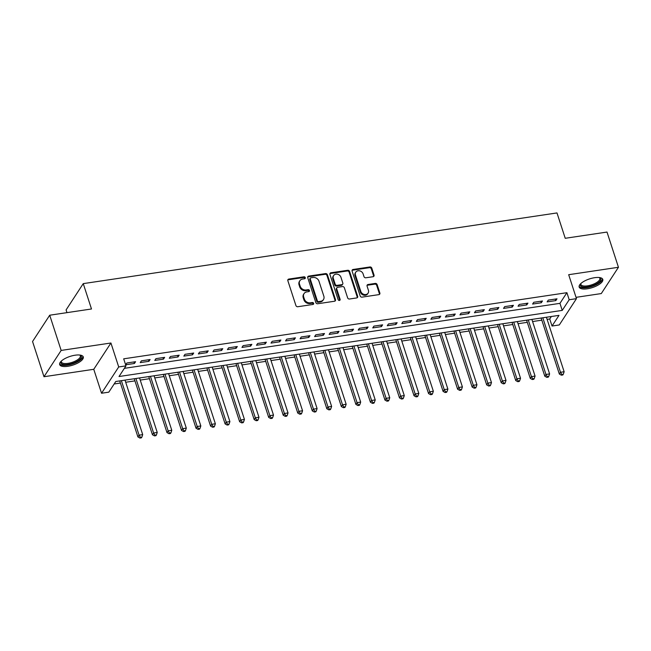 <?xml version="1.0" encoding="UTF-8"?>
<svg xmlns="http://www.w3.org/2000/svg" width="651" height="651" viewBox="0 0 651 651"><rect width="100%" height="100%" fill="white"/><g stroke="black" fill="none" stroke-linecap="round" stroke-linejoin="round"><path stroke-width="0.98" d="M305.278 277.627A1.09 0.928 33.1 0 0 303.968 276.805L288.816 279.067A1.562 1.326 33.1 0 0 287.84 280.662L295.92 305.555A1.562 1.326 33.1 0 0 297.8 306.727L312.952 304.465A1.09 0.928 33.1 0 0 312.325 302.528L310.364 302.821A5.005 4.231 33.1 0 1 304.359 299.078L303.683 297.002A5.005 4.231 33.1 0 1 304.066 293.585A5.005 4.231 33.1 0 1 306.816 291.892L308.777 291.607A1.09 0.928 33.1 0 0 308.143 289.671L306.182 289.964A5.005 4.231 33.1 0 1 300.184 286.22L299.509 284.145A5.005 4.231 33.1 0 1 299.883 280.727A5.005 4.231 33.1 0 1 302.634 279.035L304.595 278.742A1.09 0.928 33.1 0 0 305.278 277.627M304.863 278.661A1.09 0.928 33.1 0 0 303.504 277.521L288.352 279.784A1.562 1.326 33.1 0 0 287.791 279.995M313.221 304.383A1.09 0.928 33.1 0 0 311.862 303.236L309.9 303.529L310.364 302.821M309.046 291.526A1.09 0.928 33.1 0 0 307.679 290.379L305.718 290.671L306.182 289.964M594.591 277.7A12.426 4.565 162 0 0 579.162 287.083A12.426 4.565 162 0 0 587.357 288.784A12.426 4.565 162 0 0 602.793 279.401A12.426 4.565 162 0 0 594.591 277.7M75.085 355.21A12.426 4.565 162 0 0 59.656 364.593A12.426 4.565 162 0 0 67.85 366.301A12.426 4.565 162 0 0 83.279 356.919A12.426 4.565 162 0 0 75.085 355.21M373.072 276.716A1.562 1.326 33.1 0 0 374.048 275.121L371.778 268.139A1.562 1.326 33.1 0 0 369.906 266.967L353.07 269.481A1.562 1.326 33.1 0 0 352.093 271.076L360.182 295.969A1.562 1.326 33.1 0 0 362.054 297.133L378.89 294.626A1.562 1.326 33.1 0 0 379.867 293.031L377.124 284.593A1.562 1.326 33.1 0 0 375.253 283.421L368.043 284.503A1.562 1.326 33.1 0 0 367.066 286.098L368.425 290.281A4.183 3.54 33.1 0 1 368.116 293.129A4.183 3.54 33.1 0 1 364.21 294.472A4.183 3.54 33.1 0 1 360.8 291.42L355.47 275.031A4.183 3.54 33.1 0 1 355.788 272.175A4.183 3.54 33.1 0 1 359.686 270.84A4.183 3.54 33.1 0 1 363.103 273.892L363.99 276.626A1.562 1.326 33.1 0 0 365.87 277.79L373.072 276.716M569.194 299.737L576.46 298.646L559.299 324.947L552.032 326.029L558.989 315.369L115.772 381.502L108.815 392.162L101.548 393.245L118.71 366.952L125.977 365.87L119.019 376.522L562.236 310.397L569.194 299.737L566.907 292.69L123.69 358.823L125.977 365.87M49.712 315.214L61.161 350.425L43.991 376.726L32.55 341.506L49.712 315.214L91.49 308.981L83.255 283.624L556.987 212.934L565.231 238.29L607.009 232.057L618.45 267.276L568.681 274.698L576.46 298.646M43.991 376.726L93.76 369.296L110.93 343.004L61.161 350.425M110.93 343.004L118.71 366.952M327.42 274.763A1.562 1.326 33.1 0 0 325.541 273.591L308.712 276.097A1.562 1.326 33.1 0 0 307.736 277.692L315.825 302.585A1.562 1.326 33.1 0 0 317.696 303.757L334.524 301.242A1.562 1.326 33.1 0 0 335.501 299.647L327.42 274.763L326.957 275.471A1.562 1.326 33.1 0 0 325.077 274.299L308.248 276.813A1.562 1.326 33.1 0 0 307.687 277.033M330.895 272.793L347.724 270.279A1.562 1.326 33.1 0 1 349.595 271.451L357.684 296.335A1.562 1.326 33.1 0 1 356.707 297.93L349.506 299.012A1.562 1.326 33.1 0 1 347.626 297.841L344.346 287.742A1.562 1.326 33.1 0 0 342.475 286.578L337.698 287.286A1.562 1.326 33.1 0 0 336.722 288.881L340.131 299.395A1.09 0.928 33.1 0 1 338.138 299.688L329.911 274.388A1.562 1.326 33.1 0 1 330.895 272.793L330.431 273.501L347.26 270.987L347.724 270.279M576.037 297.336L601.288 293.568L618.45 267.276M135.579 361.696L126.864 362.998L125.7 364.78L134.423 363.478L135.579 361.696M150.112 359.531L141.397 360.833L140.234 362.607L148.957 361.305L150.112 359.531M164.646 357.358L155.931 358.66L154.767 360.442L163.482 359.14L164.646 357.358M179.18 355.194L170.456 356.496L169.301 358.27L178.016 356.968L179.18 355.194M193.713 353.021L184.99 354.323L183.834 356.105L192.55 354.803L193.713 353.021M208.239 350.856L199.523 352.158L198.36 353.932L207.083 352.63L208.239 350.856M222.772 348.692L214.057 349.986L212.893 351.768L221.617 350.466L222.772 348.692M237.306 346.519L228.582 347.821L227.427 349.595L236.142 348.293L237.306 346.519M251.839 344.355L243.116 345.657L241.96 347.431L250.676 346.129L251.839 344.355M266.365 342.182L257.65 343.484L256.486 345.258L265.209 343.964L266.365 342.182M280.898 340.017L272.183 341.319L271.019 343.093L279.743 341.791L280.898 340.017M295.432 337.845L286.709 339.147L285.553 340.921L294.268 339.627L295.432 337.845M309.966 335.68L301.242 336.982L300.087 338.756L308.802 337.454L309.966 335.68M324.491 333.507L315.776 334.809L314.62 336.591L323.335 335.289L324.491 333.507M339.025 331.343L330.309 332.645L329.146 334.419L337.869 333.117L339.025 331.343M353.558 329.17L344.843 330.472L343.679 332.254L352.403 330.952L353.558 329.17M368.092 327.005L359.368 328.307L358.213 330.081L366.928 328.779L368.092 327.005M382.625 324.841L373.902 326.135L372.746 327.917L381.462 326.615L382.625 324.841M397.151 322.668L388.435 323.97L387.272 325.744L395.995 324.442L397.151 322.668M411.684 320.504L402.969 321.806L401.805 323.58L410.529 322.278L411.684 320.504M426.218 318.331L417.494 319.633L416.339 321.407L425.054 320.113L426.218 318.331M440.751 316.166L432.028 317.468L430.872 319.242L439.588 317.94L440.751 316.166M455.277 313.994L446.562 315.296L445.398 317.07L454.121 315.776L455.277 313.994M469.81 311.829L461.095 313.131L459.932 314.905L468.655 313.603L469.81 311.829M484.344 309.656L475.629 310.958L474.465 312.74L483.18 311.438L484.344 309.656M498.878 307.492L490.154 308.794L488.999 310.568L497.714 309.266L498.878 307.492M513.411 305.319L504.688 306.621L503.532 308.403L512.247 307.101L513.411 305.319M527.937 303.154L519.221 304.456L518.058 306.23L526.781 304.928L527.937 303.154M542.47 300.99L533.755 302.284L532.591 304.066L541.315 302.764L542.47 300.99M124.357 368.344L559.95 303.35L566.907 292.69M547.125 301.893L555.84 300.591L557.004 298.817L548.28 300.119L547.125 301.893M114.153 383.976L120.411 383.048M125.7 382.259L134.944 380.876M140.234 380.086L149.47 378.711M154.759 377.922L164.003 376.538M169.293 375.749L178.537 374.374M183.826 373.584L193.07 372.201M198.36 371.412L207.596 370.037M212.893 369.247L222.129 367.864M227.419 367.074L236.663 365.699M241.952 364.91L251.196 363.527M256.486 362.737L265.73 361.362M271.019 360.573L280.255 359.189M285.545 358.408L294.789 357.025M300.078 356.235L309.323 354.86M314.612 354.071L323.856 352.687M329.146 351.898L338.382 350.523M343.671 349.733L352.915 348.35M358.205 347.561L367.449 346.186M372.738 345.396L381.982 344.013M387.272 343.223L396.516 341.848M401.805 341.059L411.041 339.676M416.331 338.886L425.575 337.511M430.864 336.722L440.109 335.338M445.398 334.549L454.642 333.174M459.932 332.384L469.168 331.009M474.457 330.22L483.701 328.836M488.991 328.047L498.235 326.672M503.524 325.882L512.768 324.499M518.058 323.71L527.302 322.335M532.591 321.545L541.827 320.162M547.117 319.372L549.737 318.982L551.356 316.508M83.255 283.624L66.093 309.917L66.972 312.635M549.737 318.982L552.032 326.029M93.76 369.296L101.548 393.245M559.95 303.35L562.236 310.397M134.423 363.478L133.927 361.948M148.957 361.305L148.461 359.775M163.482 359.14L162.986 357.611M178.016 356.968L177.52 355.438M192.55 354.803L192.053 353.273M207.083 352.63L206.587 351.101M221.617 350.466L221.112 348.936M236.142 348.293L235.646 346.771M250.676 346.129L250.179 344.599M265.209 343.964L264.713 342.434M279.743 341.791L279.246 340.261M294.268 339.627L293.772 338.097M308.802 337.454L308.305 335.924M323.335 335.289L322.839 333.76M337.869 333.117L337.373 331.587M352.403 330.952L351.898 329.422M366.928 328.779L366.432 327.25M381.462 326.615L380.965 325.085M395.995 324.442L395.499 322.912M410.529 322.278L410.032 320.748M425.054 320.113L424.558 318.583M439.588 317.94L439.091 316.41M454.121 315.776L453.625 314.246M468.655 313.603L468.159 312.073M483.18 311.438L482.684 309.909M497.714 309.266L497.218 307.736M512.247 307.101L511.751 305.571M526.781 304.928L526.285 303.399M541.315 302.764L540.818 301.234M555.84 300.591L555.344 299.061M299.883 280.727L299.419 281.435A5.005 4.231 33.1 0 0 299.045 284.853L299.509 284.145M305.718 290.671A5.005 4.231 33.1 0 1 299.72 286.928L299.045 284.853M304.066 293.585L303.602 294.301A5.005 4.231 33.1 0 0 303.22 297.71L303.683 297.002M309.9 303.529A5.005 4.231 33.1 0 1 303.895 299.785L303.22 297.71M335.086 301.022A1.562 1.326 33.1 0 0 335.037 300.355L326.957 275.471M310.909 277.806A1.09 0.928 33.1 0 0 310.226 278.921L317.322 300.77A1.09 0.928 33.1 0 0 318.64 301.584L320.707 301.275A5.005 4.231 33.1 0 0 323.457 299.59A5.005 4.231 33.1 0 0 323.832 296.172L318.982 281.24A5.005 4.231 33.1 0 0 312.976 277.497L310.909 277.806M310.307 278.172L309.843 278.88A1.09 0.928 33.1 0 0 309.762 279.629L310.226 278.921M323.457 299.59L322.994 300.298A5.005 4.231 33.1 0 1 320.243 301.991L318.176 302.292A1.09 0.928 33.1 0 1 316.858 301.478L309.762 279.629M357.269 297.719A1.562 1.326 33.1 0 0 357.22 297.051L349.131 272.159A1.562 1.326 33.1 0 0 347.26 270.987M336.836 287.815L336.372 288.523A1.562 1.326 33.1 0 0 336.258 289.597L339.667 300.103L340.131 299.395M340.945 277.269A4.183 3.54 33.1 0 0 337.527 274.217A4.183 3.54 33.1 0 0 333.629 275.552A4.183 3.54 33.1 0 0 333.312 278.408L335.192 284.186A1.562 1.326 33.1 0 0 337.063 285.35L341.848 284.642A1.562 1.326 33.1 0 0 342.825 283.047L340.945 277.269M333.629 275.552L333.166 276.268A4.183 3.54 33.1 0 0 332.848 279.116L333.312 278.408M342.703 284.113L342.239 284.821A1.562 1.326 33.1 0 1 341.384 285.35L336.6 286.066A1.562 1.326 33.1 0 1 334.728 284.894L332.848 279.116M330.431 273.501A1.562 1.326 33.1 0 0 329.87 273.721M355.788 272.175L355.324 272.883A4.183 3.54 33.1 0 0 355.007 275.739L355.47 275.031M368.116 293.129L367.652 293.845A4.183 3.54 33.1 0 1 363.746 295.18A4.183 3.54 33.1 0 1 360.337 292.128L355.007 275.739M379.443 294.407A1.562 1.326 33.1 0 0 379.403 293.739L376.66 285.309A1.562 1.326 33.1 0 0 374.789 284.137L367.579 285.211A1.562 1.326 33.1 0 0 367.026 285.431M373.625 276.504A1.562 1.326 33.1 0 0 373.584 275.837L371.314 268.847A1.562 1.326 33.1 0 0 369.442 267.683L352.606 270.189A1.562 1.326 33.1 0 0 352.053 270.409M119.719 380.908L137.914 436.927L139.078 435.153L142.707 434.608L125.008 380.119M121.371 380.664L139.078 435.153L140.413 437.358L139.949 438.066L141.405 437.846L141.869 437.138L140.413 437.358M142.707 434.608L141.869 437.138M139.949 438.066L137.914 436.927M79.935 355.064A10.75 3.947 -18 0 1 80.008 355.096A10.75 3.947 -18 0 1 79.121 359.995A10.75 3.947 -18 0 1 67.973 364.43A10.75 3.947 -18 0 1 61.227 361.199A10.75 3.947 -18 0 1 61.267 361.126M61.446 360.963A9.952 3.662 162 0 0 61.406 362.005A9.952 3.662 162 0 0 67.973 363.364A9.952 3.662 162 0 0 80.342 355.853A9.952 3.662 162 0 0 79.699 355.031M59.575 363.876A12.345 4.533 162 0 0 67.509 365.138A12.345 4.533 162 0 0 82.921 356.292M599.441 277.546A10.75 3.947 -18 0 1 599.522 277.578A10.75 3.947 -18 0 1 600.67 278.449A10.75 3.947 -18 0 1 592.801 285.537A10.75 3.947 -18 0 1 580.546 285.781A10.75 3.947 -18 0 1 580.733 283.681A10.75 3.947 -18 0 1 580.782 283.608M580.952 283.445A9.952 3.662 162 0 0 580.912 284.487A9.952 3.662 162 0 0 581.066 284.804A9.952 3.662 162 0 0 591.962 284.739A9.952 3.662 162 0 0 599.848 278.335A9.952 3.662 162 0 0 599.693 278.018A9.952 3.662 162 0 0 599.205 277.521M579.089 286.367A12.345 4.533 162 0 0 592.011 286.424A12.345 4.533 162 0 0 602.427 278.774M134.244 378.744L152.448 434.762L153.612 432.98L157.241 432.443L139.534 377.954M135.904 378.5L153.612 432.98L154.946 435.185L154.482 435.893L155.939 435.682L156.403 434.966L154.946 435.185M157.241 432.443L156.403 434.966M154.482 435.893L152.448 434.762M148.778 376.571L166.981 432.589L168.137 430.816L171.774 430.27L154.067 375.782M150.438 376.327L168.137 430.816L169.48 433.021L169.016 433.729L170.464 433.509L170.928 432.801L169.48 433.021M171.774 430.27L170.928 432.801M169.016 433.729L166.981 432.589M163.311 374.406L181.515 430.425L182.671 428.651L186.308 428.106L168.601 373.617M164.972 374.162L182.671 428.651L184.013 430.848L183.549 431.556L184.998 431.344L185.462 430.628L184.013 430.848M186.308 428.106L185.462 430.628M183.549 431.556L181.515 430.425M177.845 372.242L196.041 428.252L197.204 426.478L200.834 425.941L183.134 371.452M179.497 371.99L197.204 426.478L198.539 428.683L198.075 429.391L199.531 429.172L199.995 428.464L198.539 428.683M200.834 425.941L199.995 428.464M198.075 429.391L196.041 428.252M192.379 370.069L210.574 426.088L211.738 424.314L215.367 423.768L197.668 369.28M194.031 369.825L211.738 424.314L213.072 426.511L212.608 427.227L214.065 427.007L214.529 426.299L213.072 426.511M215.367 423.768L214.529 426.299M212.608 427.227L210.574 426.088M206.904 367.905L225.108 423.923L226.271 422.141L229.901 421.604L212.193 367.115M208.564 367.652L226.271 422.141L227.606 424.346L227.142 425.054L228.591 424.834L229.054 424.127L227.606 424.346M229.901 421.604L229.054 424.127M227.142 425.054L225.108 423.923M221.438 365.732L239.641 421.75L240.797 419.976L244.434 419.431L226.727 364.942M223.098 365.488L240.797 419.976L242.139 422.173L241.676 422.89L243.124 422.67L243.588 421.962L242.139 422.173M244.434 419.431L243.588 421.962M241.676 422.89L239.641 421.75M235.971 363.567L254.175 419.586L255.33 417.804L258.968 417.267L241.261 362.778M237.623 363.315L255.33 417.804L256.665 420.009L256.201 420.717L257.658 420.505L258.121 419.789L256.665 420.009M258.968 417.267L258.121 419.789M256.201 420.717L254.175 419.586M250.505 361.395L268.7 417.413L269.864 415.639L273.493 415.094L255.794 360.605M252.157 361.15L269.864 415.639L271.198 417.836L270.735 418.552L272.191 418.333L272.655 417.625L271.198 417.836M273.493 415.094L272.655 417.625M270.735 418.552L268.7 417.413M265.03 359.23L283.234 415.248L284.397 413.466L288.027 412.929L270.32 358.441M266.69 358.978L284.397 413.466L285.732 415.672L285.268 416.38L286.725 416.168L287.189 415.452L285.732 415.672M288.027 412.929L287.189 415.452M285.268 416.38L283.234 415.248M279.564 357.057L297.767 413.076L298.923 411.302L302.56 410.757L284.853 356.268M281.224 356.813L298.923 411.302L300.266 413.499L299.802 414.215L301.25 413.995L301.714 413.287L300.266 413.499M302.56 410.757L301.714 413.287M299.802 414.215L297.767 413.076M294.097 354.893L312.301 410.911L313.457 409.129L317.094 408.592L299.387 354.103M295.757 354.649L313.457 409.129L314.791 411.334L314.327 412.042L315.784 411.831L316.248 411.115L314.791 411.334M317.094 408.592L316.248 411.115M314.327 412.042L312.301 410.911M308.631 352.72L326.826 408.738L327.99 406.965L331.619 406.419L313.92 351.931M310.283 352.476L327.99 406.965L329.325 409.17L328.861 409.878L330.317 409.658L330.781 408.95L329.325 409.17M331.619 406.419L330.781 408.95M328.861 409.878L326.826 408.738M323.165 350.555L341.36 406.574L342.524 404.8L346.153 404.255L328.454 349.766M324.816 350.311L342.524 404.8L343.858 406.997L343.394 407.705L344.851 407.493L345.315 406.777L343.858 406.997M346.153 404.255L345.315 406.777M343.394 407.705L341.36 406.574M337.69 348.391L355.894 404.401L357.057 402.627L360.687 402.082L342.979 347.601M339.35 348.139L357.057 402.627L358.392 404.832L357.928 405.54L359.376 405.321L359.84 404.613L358.392 404.832M360.687 402.082L359.84 404.613M357.928 405.54L355.894 404.401M352.224 346.218L370.427 402.237L371.583 400.463L375.22 399.917L357.513 345.429M353.884 345.974L371.583 400.463L372.925 402.66L372.462 403.376L373.91 403.156L374.374 402.448L372.925 402.66M375.22 399.917L374.374 402.448M372.462 403.376L370.427 402.237M366.757 344.053L384.961 400.072L386.116 398.29L389.754 397.753L372.046 343.264M368.409 343.801L386.116 398.29L387.451 400.495L386.987 401.203L388.444 400.983L388.907 400.275L387.451 400.495M389.754 397.753L388.907 400.275M386.987 401.203L384.961 400.072M381.291 341.881L399.486 397.899L400.65 396.125L404.279 395.58L386.58 341.091M382.943 341.637L400.65 396.125L401.984 398.322L401.521 399.039L402.977 398.819L403.441 398.111L401.984 398.322M404.279 395.58L403.441 398.111M401.521 399.039L399.486 397.899M395.816 339.716L414.02 395.735L415.183 393.953L418.813 393.416L401.106 338.927M397.476 339.464L415.183 393.953L416.518 396.158L416.054 396.866L417.503 396.654L417.966 395.938L416.518 396.158M418.813 393.416L417.966 395.938M416.054 396.866L414.02 395.735M410.35 337.543L428.553 393.562L429.709 391.788L433.346 391.243L415.639 336.754M412.01 337.299L429.709 391.788L431.052 393.985L430.588 394.701L432.036 394.482L432.5 393.774L431.052 393.985M433.346 391.243L432.5 393.774M430.588 394.701L428.553 393.562M424.883 335.379L443.087 391.397L444.242 389.615L447.88 389.078L430.173 334.59M426.543 335.127L444.242 389.615L445.577 391.821L445.113 392.529L446.57 392.317L447.034 391.601L445.577 391.821M447.88 389.078L447.034 391.601M445.113 392.529L443.087 391.397M439.417 333.206L457.612 389.225L458.776 387.451L462.405 386.906L444.706 332.417M441.069 332.962L458.776 387.451L460.111 389.648L459.647 390.364L461.103 390.144L461.567 389.436L460.111 389.648M462.405 386.906L461.567 389.436M459.647 390.364L457.612 389.225M453.942 331.042L472.146 387.06L473.31 385.278L476.939 384.741L459.24 330.252M455.602 330.798L473.31 385.278L474.644 387.483L474.18 388.191L475.637 387.98L476.101 387.264L474.644 387.483M476.939 384.741L476.101 387.264M474.18 388.191L472.146 387.06M468.476 328.869L486.679 384.887L487.835 383.113L491.472 382.568L473.765 328.08M470.136 328.625L487.835 383.113L489.178 385.319L488.714 386.027L490.162 385.807L490.626 385.099L489.178 385.319M491.472 382.568L490.626 385.099M488.714 386.027L486.679 384.887M483.009 326.704L501.213 382.723L502.369 380.949L506.006 380.404L488.299 325.915M484.67 326.46L502.369 380.949L503.711 383.146L503.247 383.854L504.696 383.642L505.16 382.926L503.711 383.146M506.006 380.404L505.16 382.926M503.247 383.854L501.213 382.723M497.543 324.54L515.738 380.55L516.902 378.776L520.531 378.231L502.832 323.75M499.195 324.288L516.902 378.776L518.237 380.981L517.773 381.689L519.229 381.47L519.693 380.762L518.237 380.981M520.531 378.231L519.693 380.762M517.773 381.689L515.738 380.55M512.077 322.367L530.272 378.386L531.436 376.612L535.065 376.066L517.366 321.578M513.729 322.123L531.436 376.612L532.77 378.809L532.306 379.525L533.763 379.305L534.227 378.597L532.77 378.809M535.065 376.066L534.227 378.597M532.306 379.525L530.272 378.386M526.602 320.202L544.806 376.221L545.969 374.439L549.599 373.902L531.891 319.413M528.262 319.95L545.969 374.439L547.304 376.644L546.84 377.352L548.288 377.132L548.752 376.424L547.304 376.644M549.599 373.902L548.752 376.424M546.84 377.352L544.806 376.221M541.136 318.03L559.339 374.048L560.495 372.274L564.132 371.729L546.425 317.24M542.796 317.786L560.495 372.274L561.837 374.471L561.374 375.188L562.822 374.968L563.286 374.26L561.837 374.471M564.132 371.729L563.286 374.26M561.374 375.188L559.339 374.048M303.504 277.521L303.968 276.805M311.862 303.236L312.325 302.528M307.679 290.379L308.143 289.671M299.72 286.928L300.184 286.22M303.895 299.785L304.359 299.078M288.352 279.784L288.816 279.067M335.037 300.355L335.501 299.647M308.248 276.813L308.712 276.097M325.077 274.299L325.541 273.591M316.858 301.478L317.322 300.77M318.176 302.292L318.64 301.584M320.243 301.991L320.707 301.275M349.131 272.159L349.595 271.451M357.22 297.051L357.684 296.335M336.258 289.597L336.722 288.881M334.728 284.894L335.192 284.186M336.6 286.066L337.063 285.35M341.384 285.35L341.848 284.642M360.337 292.128L360.8 291.42M367.579 285.211L368.043 284.503M374.789 284.137L375.253 283.421M376.66 285.309L377.124 284.593M379.403 293.739L379.867 293.031M352.606 270.189L353.07 269.481M369.442 267.683L369.906 266.967M371.314 268.847L371.778 268.139M373.584 275.837L374.048 275.121"/></g></svg>
